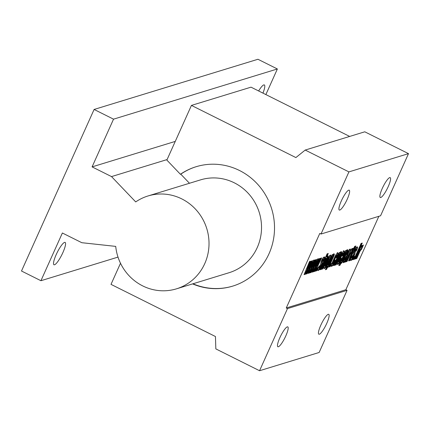 <?xml version="1.0" encoding="UTF-8"?>
<svg xmlns="http://www.w3.org/2000/svg" width="430" height="430" viewBox="0 0 430 430"><rect width="100%" height="100%" fill="white"/><g stroke="black" fill="none" stroke-linecap="round" stroke-linejoin="round"><path stroke-width="0.64" d="M262.95 93.117A12.486 2.591 116.5 0 0 264.342 84.936A12.486 2.591 116.5 0 0 258.634 90.961M62.898 252.555A12.486 2.591 116.5 0 0 65.129 242.412A12.486 2.591 116.5 0 0 56.196 254.608A12.486 2.591 116.5 0 0 53.97 264.756A12.486 2.591 116.5 0 0 62.898 252.555M111.52 176.59L92.09 166.883L113.536 119.164L94.106 109.456L21.5 271.018L40.931 280.72L62.377 233.001L81.807 242.703L115.718 246.39A48.563 46.612 -107 0 0 142.696 285.896A48.563 46.612 -107 0 0 176.467 288.836A48.563 46.612 -107 0 0 208.937 246.46A48.563 46.612 -107 0 0 181.793 198.902A48.563 46.612 -107 0 0 148.017 195.962A48.563 46.612 -107 0 0 135.708 201.917L111.52 176.59L167.103 159.562M148.017 195.962L200.52 179.88A48.563 46.612 73 0 1 234.296 182.82A48.563 46.612 73 0 1 261.445 230.378A48.563 46.612 73 0 1 228.97 272.749L176.467 288.836M196.268 166.668A62.441 59.931 -107 0 0 180.783 174.161L180.406 174.274A62.441 59.931 73 0 1 196.085 166.727A62.441 59.931 73 0 1 239.505 170.506A62.441 59.931 73 0 1 274.41 231.652A62.441 59.931 73 0 1 232.662 286.133A62.441 59.931 73 0 1 192.581 283.897M192.952 283.784A62.441 59.931 -107 0 0 232.85 286.074M347.246 199.197A11.099 2.3 116.5 0 0 349.23 190.178A11.099 2.3 116.5 0 0 341.291 201.02A11.099 2.3 116.5 0 0 339.308 210.039A11.099 2.3 116.5 0 0 347.246 199.197M388.209 186.647A11.099 2.3 116.5 0 0 390.187 177.633A11.099 2.3 116.5 0 0 382.248 188.474A11.099 2.3 116.5 0 0 380.265 197.494A11.099 2.3 116.5 0 0 388.209 186.647M285.81 335.9A11.099 2.3 116.5 0 0 287.788 326.881A11.099 2.3 116.5 0 0 279.849 337.727A11.099 2.3 116.5 0 0 277.871 346.747A11.099 2.3 116.5 0 0 285.81 335.9M326.768 323.355A11.099 2.3 116.5 0 0 328.751 314.335A11.099 2.3 116.5 0 0 320.812 325.177A11.099 2.3 116.5 0 0 318.829 334.196A11.099 2.3 116.5 0 0 326.768 323.355M361.055 243.439L362.291 243.057L361.367 245.121L360.13 245.503L361.055 243.439M354.089 256.57L354.987 256.296L353.551 259.483L352.654 259.758L354.089 256.57M354.707 246.352L355.884 245.992L354.96 248.056L355.352 247.933L350.869 257.151C350.262 258.392 350.171 258.881 350.6 258.607L349.676 260.671L348.617 260.892L349.864 257.124L354.707 246.352M349.816 258.403L350.6 258.607M350.068 249.067C350.988 249.158 350.412 251.276 348.354 255.415L345.403 261.983L344.226 262.343L344.763 261.139L343.479 262.735C342.984 262.741 343.194 261.773 344.097 259.822L348.456 252.931L348.993 251.34L347.456 254.399L346.387 254.727L346.779 253.856C348.08 250.97 349.176 249.373 350.068 249.067L350.466 249.056M348.563 251.125L349.031 251.34L348.504 251.099L347.59 252.775L348.074 253.017M343.93 250.948C344.785 250.851 344.473 252.405 342.989 255.603L341.866 255.947L342.957 253.189L342.178 254.603L338.942 262.182L340.657 258.747L341.721 258.419C340.286 261.811 339.007 263.821 337.878 264.45C337.002 264.579 337.33 263.01 338.856 259.731L340.522 256.022C341.839 253.05 342.973 251.356 343.93 250.948L344.247 250.948M342.522 252.969L342.989 253.189L342.473 252.947L338.894 260.585L339.377 260.827M338.894 260.585L338.431 261.934L338.942 262.182M341.237 258.177C339.802 261.564 338.517 263.574 337.394 264.203L337.878 264.45L337.512 264.45M337.749 252.84C338.603 252.743 338.292 254.297 336.808 257.5L335.679 257.844L336.776 255.081L335.997 256.495L332.761 264.074L334.475 260.639L335.54 260.311C334.105 263.703 332.825 265.713 331.697 266.342C330.82 266.476 331.148 264.901 332.675 261.623L334.341 257.919C335.658 254.942 336.792 253.249 337.749 252.84L338.061 252.845M336.341 254.861L336.808 255.081L336.292 254.839L332.712 262.483L333.196 262.725M332.712 262.483L332.245 263.826L332.761 264.074M335.056 260.069C333.621 263.461 332.336 265.471 331.213 266.1L331.697 266.342L331.331 266.342M334.158 253.942C334.599 254.125 334.282 255.323 333.196 257.548L330.729 263.042L328.074 267.449L327.956 266.299L326.58 269.363L325.397 269.728L332.143 254.721L333.341 254.356L332.788 255.549L334.309 253.947M327.832 255.882C328.353 256.043 327.993 257.387 326.757 259.913L322.699 268.938L321.522 269.298L326.295 258.29L321.129 269.416L319.947 269.782L327.112 253.834L328.294 253.474L326.676 257.07L328.009 255.882M325.875 258.081L326.343 258.29L325.811 258.048L324.86 259.784L320.64 269.175L321.129 269.416M317.275 267.847L318.178 267.573L316.743 270.76L315.846 271.034L317.275 267.847M120.502 263.257L111.01 284.37L215.451 336.529L215.838 348.897L259.559 370.735L287.482 308.595L286.267 307.988L345.849 289.739L378.851 216.306M286.267 307.988L319.78 233.425L320.995 234.033L348.923 171.893L408.5 153.639L364.78 131.806L305.203 150.059L295.878 157.573L191.436 105.409L251.018 87.161L349.676 136.434M310.825 270.11L309.423 273.002L308.1 273.41L312.9 261.838L307.176 273.69L305.913 274.077L308.573 267.643L305.375 274.243L304.058 274.646L309.439 261.676L310.422 261.375L307.3 268.97L311.024 261.193L312.008 260.892L308.815 268.503L312.572 260.72L314.47 260.134L311.347 267.729L315.072 259.951L316.055 259.65L312.863 267.267L316.614 259.478L318.517 258.898L315.394 266.487L319.119 258.709L320.103 258.409L316.91 266.025L320.662 258.236L321.688 257.925L315.271 271.212L314.002 271.599L316.668 265.159L313.47 271.765L312.148 272.168L316.948 260.601L311.223 272.453L309.955 272.84L312.621 266.401L310.825 270.11L310.336 269.868L308.939 272.76L309.423 273.002M322.801 259.032L322.124 259.946L321.651 263.606L320.828 265.74C319.603 268.481 318.571 269.975 317.743 270.223L318.227 270.47C317.308 270.803 317.496 269.529 318.791 266.638L319.076 266.003L320.087 265.692L319.114 268.255L319.856 267.078L321.215 261.241C322.409 258.602 323.398 257.183 324.188 256.995C325.058 256.64 324.935 257.753 323.806 260.327L323.457 261.101L322.392 261.429L323.215 259.236L322.608 260.188L322.135 263.848L321.312 265.982C320.087 268.723 319.06 270.217 318.227 270.47L317.845 270.47M319.399 265.907L318.587 268.014L319.114 268.255M324.188 256.995L324.569 256.989M330.39 255.097C331.288 254.899 331.03 256.361 329.611 259.483L328.181 262.676C326.741 266.057 325.472 268.03 324.37 268.589C323.408 268.841 323.715 267.288 325.284 263.934L326.789 260.596C328.171 257.419 329.369 255.587 330.39 255.097L330.74 255.097M330.423 255.087L327.692 262.434C326.257 265.815 324.983 267.788 323.881 268.341L324.37 268.589L323.946 268.594M330.708 263.735L331.605 263.456L330.175 266.648L329.278 266.923L330.708 263.735M341.388 251.727C341.845 251.937 341.485 253.238 340.307 255.635L336.19 264.805L335.008 265.165L339.818 254.146L334.669 265.267L333.492 265.632L339.394 252.501L340.571 252.141L340.044 253.313L341.56 251.727M339.388 253.931L339.861 254.146L339.334 253.904L334.185 265.025L334.669 265.267M347.59 249.83C348.031 250.007 347.709 251.211 346.628 253.431L344.161 258.925L341.506 263.337L341.388 262.187L340.012 265.251L338.829 265.611L345.575 250.609L346.773 250.238L346.22 251.437L347.741 249.83M351.756 248.712L352.933 248.352L352.1 250.212L353.75 247.938L351.643 252.63C350.977 252.931 350.208 254.178 349.332 256.366L347.037 261.483L345.854 261.843L351.756 248.712M355.621 248.975L354.943 249.889L354.471 253.549L353.648 255.683C352.423 258.425 351.396 259.919 350.563 260.171L351.047 260.413C350.127 260.752 350.316 259.473 351.611 256.586L351.896 255.947L352.906 255.64L351.933 258.199L352.675 257.022L354.035 251.19C355.228 248.545 356.217 247.132 357.007 246.944C357.878 246.583 357.755 247.696 356.626 250.276L356.276 251.05L355.212 251.373L356.035 249.18L355.433 250.131L354.954 253.791L354.132 255.925C352.906 258.666 351.88 260.166 351.047 260.413L350.665 260.419M352.218 255.85L351.407 257.957L351.933 258.199M357.007 246.944L357.389 246.938M359.792 246.25L361.028 245.874L355.126 259L353.89 259.381L359.792 246.25M361.479 245.734L362.657 245.374L361.823 247.234L363.474 244.96L361.367 249.653C360.7 249.954 359.931 251.201 359.055 253.388L356.755 258.505L355.578 258.865L361.479 245.734M180.783 174.161L189.474 183.266M191.436 105.409L166.861 160.089L180.406 174.274M320.995 234.033L380.571 215.779L408.5 153.639M348.923 171.893L305.203 150.059M259.559 370.735L319.135 352.482L347.064 290.347L345.849 289.739M287.482 308.595L347.064 290.347M92.09 166.883L175.263 141.405M265.869 94.579L277.377 68.972L257.952 59.265L94.106 109.456M113.536 119.164L277.377 68.972M40.931 280.72L118.008 257.108M318.028 258.656L314.905 266.245L315.394 266.487M319.425 258.618L316.421 265.783L316.91 266.025M320.979 258.14L314.781 270.97L315.271 271.212M314.781 270.97L314.19 271.153M313.47 271.765L312.986 271.524L316.179 264.918L316.668 265.159M312.986 271.524L312.336 271.722M311.223 272.453L310.734 272.212L316.464 260.36L316.948 260.601M312.9 261.838L312.416 261.596L306.692 273.448L307.176 273.69M306.692 273.448L306.096 273.63M305.375 274.243L304.892 274.001L308.09 267.396L308.573 267.643M304.892 274.001L304.241 274.2M309.939 261.134L306.816 268.728L307.3 268.97M311.336 261.096L308.332 268.261L308.815 268.503M310.734 272.212L310.143 272.389M310.336 269.868L312.137 266.159L312.621 266.401M308.939 272.76L308.288 272.959M313.986 259.892L310.858 267.487L311.347 267.729M315.378 259.854L312.379 267.019L312.863 267.267M317.485 267.782L316.26 270.518L316.743 270.76M324.252 256.979L322.973 260.859L323.457 261.101M322.973 260.859L322.597 260.972M322.124 259.946L322.608 260.188M321.651 263.606L322.135 263.848M320.828 265.74L321.312 265.982M318.63 268.014L319.049 268.223M327.601 253.684L326.193 256.823L326.676 257.07M327.343 255.64C327.864 255.802 327.51 257.145 326.268 259.672L322.215 268.691L322.699 268.938M322.215 268.691L321.726 268.841M320.64 269.175L320.151 269.325M328.988 257.118L325.392 264.644L324.887 266.095L325.322 266.315M328.068 258.688L328.552 258.93L325.37 266.337L324.887 266.095M325.37 266.337L328.891 258.828L329.418 257.333L328.552 258.93M332.643 254.565L332.299 255.307L332.788 255.549M333.675 253.7C334.115 253.883 333.793 255.081 332.712 257.307L330.245 262.794L327.59 267.207M326.58 269.363L326.09 269.121L327.472 266.057L327.956 266.299M326.09 269.121L325.601 269.271M332.143 256.156L328.665 263.391L328.042 265.127L328.472 265.342M328.665 263.391L329.154 263.638L328.525 265.375L328.042 265.127M328.525 265.375L332.567 256.371L329.154 263.638M331.127 257.919L331.611 258.167M330.917 263.671L329.692 266.401L330.175 266.648M337.265 252.598C338.12 252.501 337.803 254.055 336.319 257.253L336.808 257.5M336.319 257.253L335.884 257.387M332.277 263.832L332.718 264.052M339.883 252.351L339.56 253.071L340.044 253.313M340.899 251.485C341.356 251.695 340.995 252.996 339.824 255.393L335.701 264.563L336.19 264.805M335.701 264.563L335.212 264.713M334.185 265.025L333.696 265.176M343.446 250.706C344.301 250.609 343.984 252.157 342.5 255.361L342.989 255.603M342.5 255.361L342.07 255.495M338.458 261.94L338.899 262.16M346.075 250.453L345.731 251.195L346.22 251.437M347.107 249.583C347.548 249.766 347.225 250.97 346.145 253.189L343.677 258.683L341.022 263.096M340.012 265.251L339.523 265.009L340.904 261.945L341.388 262.187M339.523 265.009L339.034 265.159M345.575 252.044L342.097 259.279L341.468 261.015L341.898 261.23M342.097 259.279L342.586 259.521L341.958 261.257L341.468 261.015M341.958 261.257L346 252.254L342.586 259.521M344.559 253.807L345.043 254.049M347.59 252.775L346.972 254.157L347.456 254.399M346.972 254.157L346.591 254.27M350.144 249.051L344.919 261.736L345.403 261.983M344.919 261.736L344.43 261.886M342.989 262.488L344.279 260.897L344.763 261.139M345.005 258.527L345.494 258.769L344.962 260.338L347.042 256.076L346.553 255.834L345.005 258.527L344.478 260.096L344.898 260.3M344.962 260.338L344.478 260.096M347.042 256.076L345.494 258.769M352.245 248.561L351.611 249.97L352.1 250.212M352.267 249.916L351.16 252.388L351.643 252.63M351.16 252.388C350.493 252.689 349.719 253.936 348.848 256.124L346.548 261.241L347.037 261.483M346.548 261.241L346.059 261.386M355.196 246.202L354.471 247.814L354.96 248.056M354.75 247.949L353.938 249.755L354.422 249.997M353.938 249.755L353.546 249.878L354.03 250.12M353.546 249.878L350.385 256.909C349.773 258.15 349.687 258.634 350.117 258.365M350.047 258.521L349.192 260.429L349.676 260.671M349.192 260.429L348.526 260.628M357.072 246.927L355.793 250.803L356.276 251.05M355.793 250.803L355.416 250.921M354.943 249.889L355.433 250.131M354.471 253.549L354.954 253.791M353.648 255.683L354.132 255.925M351.45 257.957L351.869 258.167M354.298 256.506L353.068 259.242L353.551 259.483M360.34 246.084L354.642 258.758L355.126 259M354.642 258.758L354.094 258.925M361.603 243.273L360.877 244.88L361.367 245.121M360.877 244.88L360.335 245.046M361.969 245.584L361.334 246.992L361.823 247.234M361.99 246.933L360.877 249.411L361.367 249.653M360.877 249.411C360.211 249.712 359.442 250.959 358.572 253.146L356.271 258.258L356.755 258.505M356.271 258.258L355.782 258.409M314.384 268.626L314.873 268.868M306.294 271.104L306.778 271.351M323.322 260.085L323.806 260.327M321.694 262.214L322.177 262.456M319.21 266.315L319.7 266.557M326.268 259.672L326.757 259.913M324.86 259.784L325.349 260.026M329.127 259.242L329.611 259.483M327.692 262.434L328.181 262.676M325.392 264.644L325.875 264.885M332.712 257.307L333.196 257.548M330.245 262.794L330.729 263.042M335.513 256.253L335.997 256.495M339.824 255.393L340.307 255.635M338.184 256.13L338.668 256.377M341.694 254.361L342.178 254.603M346.145 253.189L346.628 253.431M343.677 258.683L344.161 258.925M347.87 255.173L348.354 255.415M348.848 256.124L349.332 256.366M350.385 256.909L350.869 257.151M348.687 260.585L349.176 260.827M356.142 250.029L356.626 250.276M354.513 252.157L354.997 252.405M352.03 256.258L352.519 256.506M358.572 253.146L359.055 253.388"/></g></svg>
